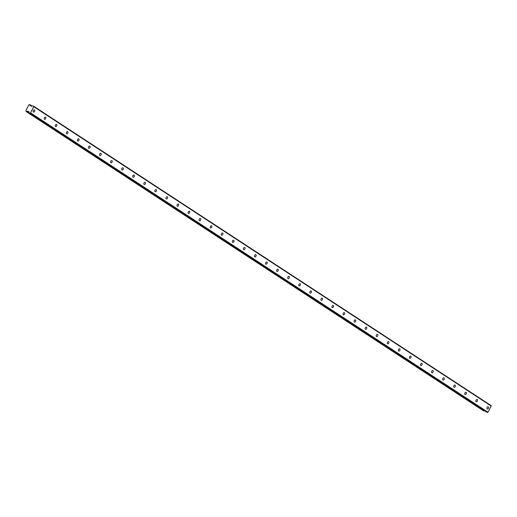 <?xml version="1.0" encoding="UTF-8"?>
<svg xmlns="http://www.w3.org/2000/svg" width="517" height="517" viewBox="0 0 517 517"><rect width="100%" height="100%" fill="white"/><g stroke="black" fill="none" stroke-linecap="round" stroke-linejoin="round"><path stroke-width="0.78" d="M34.503 109.921A1.196 0.763 112.3 0 0 34.419 109.875A1.196 0.763 112.3 0 0 33.288 110.619A1.196 0.763 112.3 0 0 33.431 112.04A1.196 0.763 112.3 0 0 33.515 112.079A1.196 0.763 112.3 0 0 34.645 111.336A1.196 0.763 112.3 0 0 34.503 109.921M488.268 406.847A1.196 0.763 112.3 0 0 488.184 406.801A1.196 0.763 112.3 0 0 487.053 407.545A1.196 0.763 112.3 0 0 487.195 408.966A1.196 0.763 112.3 0 0 487.279 409.005A1.196 0.763 112.3 0 0 488.41 408.262A1.196 0.763 112.3 0 0 488.268 406.847M477.197 399.602A1.196 0.763 112.3 0 0 477.12 399.557A1.196 0.763 112.3 0 0 475.989 400.307A1.196 0.763 112.3 0 0 476.131 401.722A1.196 0.763 112.3 0 0 476.215 401.767A1.196 0.763 112.3 0 0 477.34 401.018A1.196 0.763 112.3 0 0 477.197 399.602M466.134 392.358A1.196 0.763 112.3 0 0 466.05 392.319A1.196 0.763 112.3 0 0 464.919 393.062A1.196 0.763 112.3 0 0 465.061 394.477A1.196 0.763 112.3 0 0 465.145 394.523A1.196 0.763 112.3 0 0 466.276 393.78A1.196 0.763 112.3 0 0 466.134 392.358M455.063 385.12A1.196 0.763 112.3 0 0 454.979 385.075A1.196 0.763 112.3 0 0 453.855 385.824A1.196 0.763 112.3 0 0 453.997 387.239A1.196 0.763 112.3 0 0 454.075 387.285A1.196 0.763 112.3 0 0 455.206 386.535A1.196 0.763 112.3 0 0 455.063 385.12M444 377.875A1.196 0.763 112.3 0 0 443.916 377.83A1.196 0.763 112.3 0 0 442.785 378.58A1.196 0.763 112.3 0 0 442.927 379.995A1.196 0.763 112.3 0 0 443.011 380.04A1.196 0.763 112.3 0 0 444.142 379.291A1.196 0.763 112.3 0 0 444 377.875M432.929 370.631A1.196 0.763 112.3 0 0 432.845 370.592A1.196 0.763 112.3 0 0 431.714 371.335A1.196 0.763 112.3 0 0 431.857 372.751A1.196 0.763 112.3 0 0 431.941 372.796A1.196 0.763 112.3 0 0 433.072 372.053A1.196 0.763 112.3 0 0 432.929 370.631M421.866 363.393A1.196 0.763 112.3 0 0 421.782 363.348A1.196 0.763 112.3 0 0 420.651 364.097A1.196 0.763 112.3 0 0 420.793 365.513A1.196 0.763 112.3 0 0 420.877 365.558A1.196 0.763 112.3 0 0 422.008 364.808A1.196 0.763 112.3 0 0 421.866 363.393M410.795 356.148A1.196 0.763 112.3 0 0 410.711 356.103A1.196 0.763 112.3 0 0 409.58 356.853A1.196 0.763 112.3 0 0 409.722 358.268A1.196 0.763 112.3 0 0 409.807 358.313A1.196 0.763 112.3 0 0 410.937 357.564A1.196 0.763 112.3 0 0 410.795 356.148M399.725 348.91A1.196 0.763 112.3 0 0 399.647 348.865A1.196 0.763 112.3 0 0 398.517 349.608A1.196 0.763 112.3 0 0 398.659 351.03A1.196 0.763 112.3 0 0 398.743 351.069A1.196 0.763 112.3 0 0 399.867 350.326A1.196 0.763 112.3 0 0 399.725 348.91M388.661 341.666A1.196 0.763 112.3 0 0 388.577 341.621A1.196 0.763 112.3 0 0 387.446 342.37A1.196 0.763 112.3 0 0 387.588 343.786A1.196 0.763 112.3 0 0 387.672 343.831A1.196 0.763 112.3 0 0 388.803 343.081A1.196 0.763 112.3 0 0 388.661 341.666M377.591 334.421A1.196 0.763 112.3 0 0 377.507 334.383A1.196 0.763 112.3 0 0 376.382 335.126A1.196 0.763 112.3 0 0 376.525 336.541A1.196 0.763 112.3 0 0 376.602 336.586A1.196 0.763 112.3 0 0 377.733 335.837A1.196 0.763 112.3 0 0 377.591 334.421M366.527 327.183A1.196 0.763 112.3 0 0 366.443 327.138A1.196 0.763 112.3 0 0 365.312 327.881A1.196 0.763 112.3 0 0 365.454 329.303A1.196 0.763 112.3 0 0 365.538 329.342A1.196 0.763 112.3 0 0 366.669 328.599A1.196 0.763 112.3 0 0 366.527 327.183M355.457 319.939A1.196 0.763 112.3 0 0 355.373 319.894A1.196 0.763 112.3 0 0 354.248 320.643A1.196 0.763 112.3 0 0 354.384 322.059A1.196 0.763 112.3 0 0 354.468 322.104A1.196 0.763 112.3 0 0 355.599 321.354A1.196 0.763 112.3 0 0 355.457 319.939M344.393 312.695A1.196 0.763 112.3 0 0 344.309 312.656A1.196 0.763 112.3 0 0 343.178 313.399A1.196 0.763 112.3 0 0 343.32 314.814A1.196 0.763 112.3 0 0 343.404 314.859A1.196 0.763 112.3 0 0 344.535 314.116A1.196 0.763 112.3 0 0 344.393 312.695M333.323 305.457A1.196 0.763 112.3 0 0 333.239 305.411A1.196 0.763 112.3 0 0 332.108 306.161A1.196 0.763 112.3 0 0 332.25 307.576A1.196 0.763 112.3 0 0 332.334 307.621A1.196 0.763 112.3 0 0 333.465 306.872A1.196 0.763 112.3 0 0 333.323 305.457M322.259 298.212A1.196 0.763 112.3 0 0 322.175 298.167A1.196 0.763 112.3 0 0 321.044 298.916A1.196 0.763 112.3 0 0 321.186 300.332A1.196 0.763 112.3 0 0 321.27 300.377A1.196 0.763 112.3 0 0 322.395 299.627A1.196 0.763 112.3 0 0 322.259 298.212M311.189 290.968A1.196 0.763 112.3 0 0 311.105 290.929A1.196 0.763 112.3 0 0 309.974 291.672A1.196 0.763 112.3 0 0 310.116 293.094A1.196 0.763 112.3 0 0 310.2 293.133A1.196 0.763 112.3 0 0 311.331 292.389A1.196 0.763 112.3 0 0 311.189 290.968M300.118 283.73A1.196 0.763 112.3 0 0 300.041 283.684A1.196 0.763 112.3 0 0 298.91 284.434A1.196 0.763 112.3 0 0 299.052 285.849A1.196 0.763 112.3 0 0 299.136 285.895A1.196 0.763 112.3 0 0 300.261 285.145A1.196 0.763 112.3 0 0 300.118 283.73M289.055 276.485A1.196 0.763 112.3 0 0 288.971 276.44A1.196 0.763 112.3 0 0 287.84 277.19A1.196 0.763 112.3 0 0 287.982 278.605A1.196 0.763 112.3 0 0 288.066 278.65A1.196 0.763 112.3 0 0 289.197 277.9A1.196 0.763 112.3 0 0 289.055 276.485M277.984 269.247A1.196 0.763 112.3 0 0 277.9 269.202A1.196 0.763 112.3 0 0 276.776 269.945A1.196 0.763 112.3 0 0 276.918 271.367A1.196 0.763 112.3 0 0 276.996 271.406A1.196 0.763 112.3 0 0 278.127 270.662A1.196 0.763 112.3 0 0 277.984 269.247M266.921 262.003A1.196 0.763 112.3 0 0 266.837 261.957A1.196 0.763 112.3 0 0 265.706 262.707A1.196 0.763 112.3 0 0 265.848 264.122A1.196 0.763 112.3 0 0 265.932 264.168A1.196 0.763 112.3 0 0 267.063 263.418A1.196 0.763 112.3 0 0 266.921 262.003M255.85 254.758A1.196 0.763 112.3 0 0 255.766 254.719A1.196 0.763 112.3 0 0 254.642 255.463A1.196 0.763 112.3 0 0 254.778 256.878A1.196 0.763 112.3 0 0 254.862 256.923A1.196 0.763 112.3 0 0 255.993 256.18A1.196 0.763 112.3 0 0 255.85 254.758M244.787 247.52A1.196 0.763 112.3 0 0 244.703 247.475A1.196 0.763 112.3 0 0 243.572 248.225A1.196 0.763 112.3 0 0 243.714 249.64A1.196 0.763 112.3 0 0 243.798 249.679A1.196 0.763 112.3 0 0 244.929 248.935A1.196 0.763 112.3 0 0 244.787 247.52M233.716 240.276A1.196 0.763 112.3 0 0 233.632 240.231A1.196 0.763 112.3 0 0 232.501 240.98A1.196 0.763 112.3 0 0 232.644 242.395A1.196 0.763 112.3 0 0 232.728 242.441A1.196 0.763 112.3 0 0 233.858 241.691A1.196 0.763 112.3 0 0 233.716 240.276M222.646 233.031A1.196 0.763 112.3 0 0 222.568 232.993A1.196 0.763 112.3 0 0 221.438 233.736A1.196 0.763 112.3 0 0 221.58 235.151A1.196 0.763 112.3 0 0 221.664 235.196A1.196 0.763 112.3 0 0 222.788 234.453A1.196 0.763 112.3 0 0 222.646 233.031M211.582 225.793A1.196 0.763 112.3 0 0 211.498 225.748A1.196 0.763 112.3 0 0 210.367 226.498A1.196 0.763 112.3 0 0 210.509 227.913A1.196 0.763 112.3 0 0 210.593 227.958A1.196 0.763 112.3 0 0 211.724 227.209A1.196 0.763 112.3 0 0 211.582 225.793M200.512 218.549A1.196 0.763 112.3 0 0 200.428 218.504A1.196 0.763 112.3 0 0 199.303 219.253A1.196 0.763 112.3 0 0 199.446 220.669A1.196 0.763 112.3 0 0 199.523 220.714A1.196 0.763 112.3 0 0 200.654 219.964A1.196 0.763 112.3 0 0 200.512 218.549M189.448 211.304A1.196 0.763 112.3 0 0 189.364 211.266A1.196 0.763 112.3 0 0 188.233 212.009A1.196 0.763 112.3 0 0 188.375 213.431A1.196 0.763 112.3 0 0 188.459 213.469A1.196 0.763 112.3 0 0 189.59 212.726A1.196 0.763 112.3 0 0 189.448 211.304M178.378 204.066A1.196 0.763 112.3 0 0 178.294 204.021A1.196 0.763 112.3 0 0 177.169 204.771A1.196 0.763 112.3 0 0 177.312 206.186A1.196 0.763 112.3 0 0 177.389 206.231A1.196 0.763 112.3 0 0 178.52 205.482A1.196 0.763 112.3 0 0 178.378 204.066M167.314 196.822A1.196 0.763 112.3 0 0 167.23 196.777A1.196 0.763 112.3 0 0 166.099 197.526A1.196 0.763 112.3 0 0 166.241 198.942A1.196 0.763 112.3 0 0 166.325 198.987A1.196 0.763 112.3 0 0 167.456 198.237A1.196 0.763 112.3 0 0 167.314 196.822M156.244 189.584A1.196 0.763 112.3 0 0 156.16 189.539A1.196 0.763 112.3 0 0 155.029 190.282A1.196 0.763 112.3 0 0 155.171 191.704A1.196 0.763 112.3 0 0 155.255 191.742A1.196 0.763 112.3 0 0 156.386 190.999A1.196 0.763 112.3 0 0 156.244 189.584M145.18 182.339A1.196 0.763 112.3 0 0 145.096 182.294A1.196 0.763 112.3 0 0 143.965 183.044A1.196 0.763 112.3 0 0 144.107 184.459A1.196 0.763 112.3 0 0 144.191 184.504A1.196 0.763 112.3 0 0 145.316 183.755A1.196 0.763 112.3 0 0 145.18 182.339M134.11 175.095A1.196 0.763 112.3 0 0 134.026 175.056A1.196 0.763 112.3 0 0 132.895 175.799A1.196 0.763 112.3 0 0 133.037 177.215A1.196 0.763 112.3 0 0 133.121 177.26A1.196 0.763 112.3 0 0 134.252 176.517A1.196 0.763 112.3 0 0 134.11 175.095M123.04 167.857A1.196 0.763 112.3 0 0 122.962 167.812A1.196 0.763 112.3 0 0 121.831 168.561A1.196 0.763 112.3 0 0 121.973 169.977A1.196 0.763 112.3 0 0 122.057 170.015A1.196 0.763 112.3 0 0 123.182 169.272A1.196 0.763 112.3 0 0 123.04 167.857M111.976 160.613A1.196 0.763 112.3 0 0 111.892 160.567A1.196 0.763 112.3 0 0 110.761 161.317A1.196 0.763 112.3 0 0 110.903 162.732A1.196 0.763 112.3 0 0 110.987 162.777A1.196 0.763 112.3 0 0 112.118 162.028A1.196 0.763 112.3 0 0 111.976 160.613M100.905 153.368A1.196 0.763 112.3 0 0 100.821 153.329A1.196 0.763 112.3 0 0 99.697 154.072A1.196 0.763 112.3 0 0 99.839 155.488A1.196 0.763 112.3 0 0 99.917 155.533A1.196 0.763 112.3 0 0 101.048 154.79A1.196 0.763 112.3 0 0 100.905 153.368M89.842 146.13A1.196 0.763 112.3 0 0 89.758 146.085A1.196 0.763 112.3 0 0 88.627 146.834A1.196 0.763 112.3 0 0 88.769 148.25A1.196 0.763 112.3 0 0 88.853 148.295A1.196 0.763 112.3 0 0 89.984 147.545A1.196 0.763 112.3 0 0 89.842 146.13M78.771 138.886A1.196 0.763 112.3 0 0 78.687 138.84A1.196 0.763 112.3 0 0 77.563 139.59A1.196 0.763 112.3 0 0 77.699 141.005A1.196 0.763 112.3 0 0 77.783 141.051A1.196 0.763 112.3 0 0 78.914 140.301A1.196 0.763 112.3 0 0 78.771 138.886M67.708 131.648A1.196 0.763 112.3 0 0 67.624 131.602A1.196 0.763 112.3 0 0 66.493 132.346A1.196 0.763 112.3 0 0 66.635 133.767A1.196 0.763 112.3 0 0 66.719 133.806A1.196 0.763 112.3 0 0 67.85 133.063A1.196 0.763 112.3 0 0 67.708 131.648M56.637 124.403A1.196 0.763 112.3 0 0 56.553 124.358A1.196 0.763 112.3 0 0 55.422 125.108A1.196 0.763 112.3 0 0 55.565 126.523A1.196 0.763 112.3 0 0 55.649 126.568A1.196 0.763 112.3 0 0 56.78 125.818A1.196 0.763 112.3 0 0 56.637 124.403M45.567 117.159A1.196 0.763 112.3 0 0 45.49 117.113A1.196 0.763 112.3 0 0 44.359 117.863A1.196 0.763 112.3 0 0 44.501 119.278A1.196 0.763 112.3 0 0 44.585 119.324A1.196 0.763 112.3 0 0 45.709 118.574A1.196 0.763 112.3 0 0 45.567 117.159M26.541 111.691L483.996 411.028L26.031 111.388A0.698 0.53 -56.8 0 0 25.869 110.722L28.81 104.899A0.698 0.53 -56.8 0 0 29.475 104.57L30.096 104.828A0.698 0.53 -56.8 0 0 30.257 105.487L31.388 106.256M483.996 411.028L26.063 111.491M30.283 105.526L31.531 106.308L32.59 105.811L33.586 106.166L491.053 405.548L33.586 106.166M488.003 412.223L30.548 112.887L33.695 106.657L491.15 405.994L488.003 412.223L487.563 412.456L29.178 112.771L28.836 111.64L27.311 111.317A0.698 0.53 -56.8 0 0 26.651 111.646M30.109 113.113L30.509 112.906L487.964 412.249M491.053 405.548L33.695 106.657M33.689 106.612L33.599 106.205M30.07 113.133L487.563 412.456M487.525 412.476L29.178 112.771M486.6 412.088L29.159 112.758M484.461 410.692A0.698 0.53 -56.8 0 0 484.106 410.983M26.057 111.485L483.518 410.834M32.106 106.063L30.083 104.738L32.106 106.056M30.096 104.828L32.035 106.095M27.311 111.317L29.062 112.467M28.958 112.002L27.705 111.174M31.485 106.295L30.257 105.487M29.055 112.415L27.362 111.31M28.984 112.092L27.595 111.187"/></g></svg>
